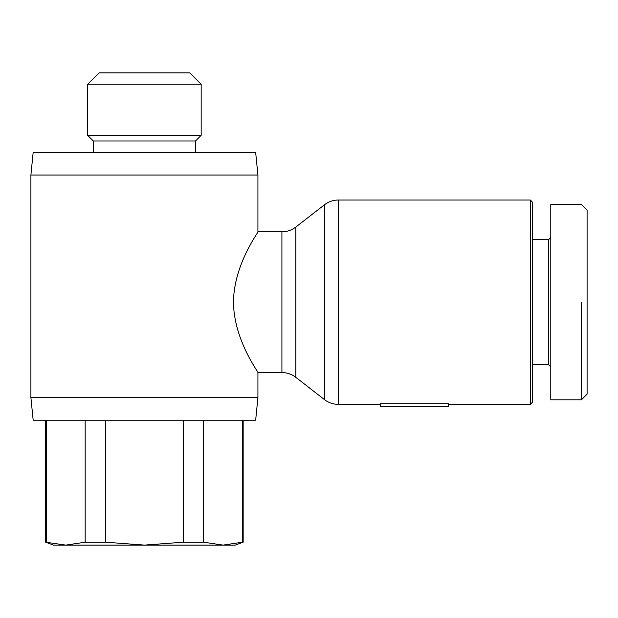 <?xml version="1.0" encoding="UTF-8"?>
<svg xmlns="http://www.w3.org/2000/svg" width="618" height="618" viewBox="0 0 618 618"><rect width="100%" height="100%" fill="white"/><g stroke="black" fill="none" stroke-linecap="round" stroke-linejoin="round"><path stroke-width="0.93" d="M380.51 404.35L338.355 404.35L338.355 200.031L530.344 200.031L530.344 404.35L448.614 404.35M380.51 403.716L448.614 403.716L448.614 406.621L380.51 406.621L380.51 403.716M338.355 200.031A22.704 22.704 0 0 0 324.419 204.813L324.419 399.568A22.704 22.704 0 0 0 338.355 404.35M324.419 399.568L295.852 377.351A22.704 22.704 0 0 0 281.916 372.569L257.922 372.569L257.922 397.536L255.651 420.24L33.171 420.24L30.9 397.536L30.9 175.056L33.171 152.352L255.651 152.352L257.922 175.056L30.9 175.056M257.922 175.056L257.922 231.812L281.916 231.812A22.704 22.704 0 0 0 295.852 227.03L324.419 204.813M257.922 231.812C258.988 231.657 233.882 263.886 233.473 302.187C233.882 340.495 258.988 372.724 257.922 372.569M257.922 397.536L30.9 397.536M532.616 364.62L548.506 364.62L548.506 239.761L532.616 239.761M548.506 239.761L550.777 237.49M550.777 366.891L548.506 364.62M581.422 399.807L550.777 399.807L550.777 204.573L581.422 204.573L587.1 210.244L587.1 394.129L581.422 399.807L581.422 302.187M530.344 200.031L532.616 202.302L532.616 402.079L530.344 404.35M195.489 152.352L195.489 141.004L201.167 135.327L201.167 84.249L189.811 72.901L99.004 72.901L87.656 84.249L87.656 135.327L93.333 141.004L93.333 152.352M87.656 84.249L201.167 84.249M243.168 420.24L243.168 542.21L235.219 545.099L223.052 545.099L242.457 542.21L242.457 420.24M242.457 542.21L243.168 542.21M45.655 542.21L65.771 545.099L53.604 545.099L45.655 542.21L45.655 420.24M46.365 420.24L46.365 542.21M223.052 545.099L65.771 545.099L85.176 542.21L105.601 542.21L144.411 545.099L183.222 542.21L203.646 542.21L223.052 545.099M105.601 420.24L105.601 542.21M85.176 542.21L85.176 420.24M203.646 420.24L203.646 542.21M183.222 542.21L183.222 420.24M201.167 135.327L87.656 135.327M195.489 141.004L93.333 141.004M281.916 231.812L281.916 372.569M295.852 377.351L295.852 227.03"/></g></svg>
